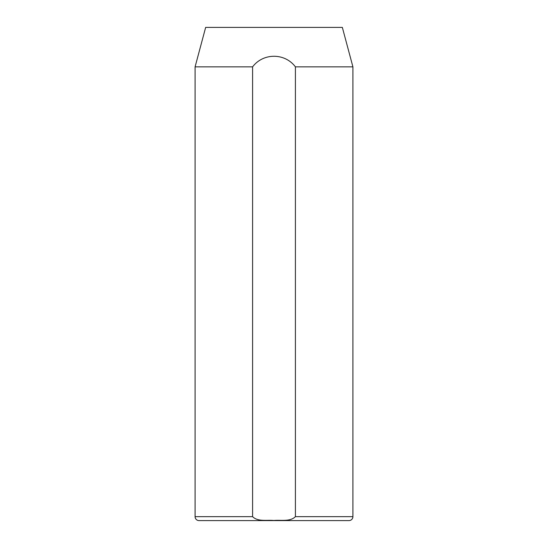 <?xml version="1.0" encoding="UTF-8"?>
<svg xmlns="http://www.w3.org/2000/svg" width="548" height="548" viewBox="0 0 548 548"><rect width="100%" height="100%" fill="white"/><g stroke="black" fill="none" stroke-linecap="round" stroke-linejoin="round"><path stroke-width="0.82" d="M352.912 66.856L342.342 27.4L205.658 27.4L195.088 66.856L195.088 516.654A3.946 3.946 0 0 0 199.034 520.6L348.966 520.6A3.946 3.946 0 0 0 352.912 516.654L352.912 66.856L295.406 66.856L295.406 516.654L352.912 516.654M195.088 516.654L252.594 516.654C257.868 521.936 266.931 519.778 273.863 520.477C280.877 519.771 290.118 521.963 295.406 516.654M252.594 516.654L252.594 66.856L195.088 66.856M252.594 66.856C263.163 52.772 284.83 52.731 295.406 66.856"/></g></svg>

